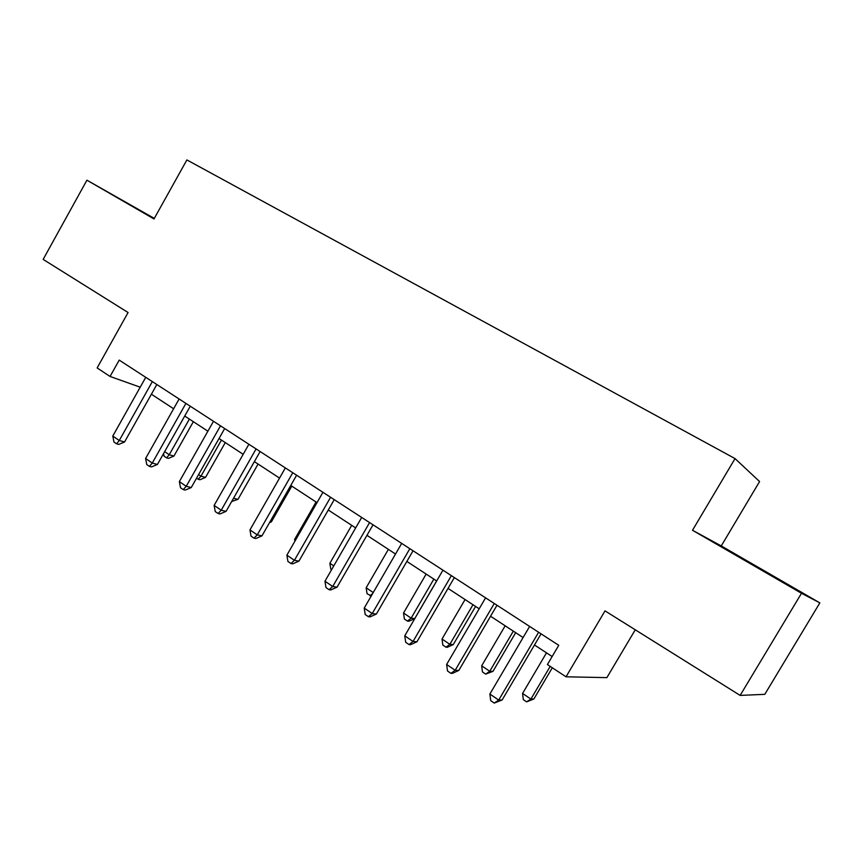<?xml version="1.0" encoding="UTF-8"?>
<svg xmlns="http://www.w3.org/2000/svg" width="863" height="863" viewBox="0 0 863 863"><rect width="100%" height="100%" fill="white"/><g stroke="black" fill="none" stroke-linecap="round" stroke-linejoin="round"><path stroke-width="1.29" d="M154.207 218.566L137.454 209.083L154.121 218.727M753.82 565.373L782.32 581.586L753.82 565.373M721.263 545.923L692.504 530.27L801.5 593.28L819.85 602.881L721.263 545.923L759.58 481.554L735.039 458.587L186.883 159.925L154.002 218.954L86.926 180.184L43.15 259.396L128.08 312.525L97.141 367.94L110.065 376.462L140.205 387.185M819.85 602.881L764.791 694.337L740.141 695.405L605.017 610.875L566.031 676.808L606.872 677.628L635.265 629.796M154.304 218.404L86.926 180.184M801.5 593.28L740.141 695.405M566.031 676.808L547.412 664.542L558.749 645.319L119.213 360.108L110.065 376.462M692.504 530.27L735.039 458.587M151.392 394.218L173.625 408.76M184.736 416.042L207.886 431.198M219.04 438.501L243.172 454.294M233.571 498.199L254.391 461.64L279.536 478.091M290.766 485.448L317.012 502.633M328.285 510.011L355.653 527.929M366.958 535.33L395.524 554.024M406.861 561.446L436.678 580.961M448.037 588.404L479.181 608.793M490.562 616.236L523.097 637.541M534.488 644.995L552.126 656.538M538.62 632.255L498.706 700.076L489.882 694.035L529.634 626.419M541.058 633.841L502.126 699.969L498.706 700.076L494.24 703.075L490.723 700.659L489.882 694.035M502.126 699.969L494.24 703.075M546.495 652.849L522.568 693.442L530.896 699.073L533.884 698.976L552.309 667.768M533.884 698.976L526.635 701.867L530.896 699.073L550.195 666.376M526.635 701.867L523.312 699.623L522.568 693.442M494.283 603.474L455.168 670.292L446.624 664.456L485.589 597.843M497.002 605.243L458.846 670.4L455.168 670.292L450.918 673.345L447.519 671.004L446.624 664.456M458.846 670.4L452.406 673.377L450.918 673.345M451.371 575.643L413.032 641.468L404.769 635.815L442.956 570.173M454.348 577.574L416.948 641.77L413.032 641.468L408.997 644.564L405.696 642.299L404.769 635.815M416.948 641.77L410.572 644.672L408.997 644.564M409.828 548.685L372.233 613.55L364.229 608.081L401.683 543.388M413.043 550.767L376.365 614.046L372.233 613.55L368.393 616.689L365.2 614.499L364.229 608.081M376.365 614.046L370.054 616.883L368.393 616.689M505.157 625.794L481.673 665.815L489.753 671.274L492.967 671.36L515.686 632.687M492.967 671.36L485.686 674.122L489.753 671.274L513.323 631.133M485.686 674.122L482.46 671.932L481.673 665.815M465.06 599.548L442.018 639.019L449.85 644.316L453.269 644.575L475.578 606.43M453.269 644.575L447.347 647.293L445.966 647.196L449.85 644.316L472.989 604.726M445.966 647.196L442.838 645.082L442.018 639.019M426.149 574.078L403.528 613.021L411.133 618.156L414.747 618.588L436.646 580.95M414.747 618.588L408.879 621.241L407.422 621.08L411.133 618.156L433.841 579.105M407.422 621.08L404.38 619.019L403.528 613.021M369.591 522.568L332.719 586.516L324.963 581.209L361.694 517.444M373.032 524.801L337.045 587.174L332.719 586.516L329.062 589.688L325.966 587.563L324.963 581.209M337.045 587.174L330.799 589.947L329.062 589.688M388.382 549.353L366.16 587.779L373.226 592.547M371.284 595.902L367.055 593.722L366.16 587.779M372.687 593.485L370 595.718M330.594 497.261L294.412 560.303L286.883 555.168L322.935 492.298M334.24 499.634L298.922 561.133L294.412 560.303L290.928 563.517L287.929 561.457L286.883 555.168M298.922 561.133L292.74 563.841L290.928 563.517M292.773 472.73L257.26 534.898L249.968 529.904L285.351 467.908M296.613 475.222L261.953 535.869L257.26 534.898L253.949 538.134L251.036 536.139L249.968 529.904M261.953 535.869L255.836 538.512L253.949 538.134M256.095 448.922L221.219 510.238L214.143 505.394L248.889 444.251M260.119 451.532L226.074 511.36L221.219 510.238L218.069 513.507L215.243 511.565L214.143 505.394M226.074 511.36L220.022 513.938L218.069 513.507M220.486 425.826L186.235 486.301L179.364 481.608L213.495 421.284M224.682 428.544L191.241 487.563L186.235 486.301L183.236 489.591L180.496 487.714L179.364 481.608M191.241 487.563L185.254 490.087L183.236 489.591M185.923 403.388L152.276 463.064L145.599 458.501L179.126 398.986M190.27 406.214L157.422 464.456L152.276 463.064L149.418 466.376L146.753 464.553L145.599 458.501M157.422 464.456L151.478 466.926L149.418 466.376M351.705 525.34L329.871 563.259L333.776 565.901M331.597 569.688L330.788 569.149L329.871 563.259M316.063 502.007L294.607 539.429L295.545 540.065M294.898 541.198L294.607 539.429M270.141 521.554L271.392 521.845L291.802 486.128M271.392 521.845L269.504 522.654M233.517 498.275L238.005 499.321L258.08 464.057M238.005 499.321L231.672 501.522M198.609 474.574L200.982 476.182L205.534 477.401L225.275 442.579M205.534 477.401L199.979 479.742L198.156 479.256L200.982 476.182L221.446 440.065M198.156 479.256L196.559 478.178M152.341 381.608L119.277 440.497L112.794 436.052L145.75 377.325M156.839 384.52L124.552 441.996L119.277 440.497L116.559 443.819L113.97 442.039L112.794 436.052M124.552 441.996L118.673 444.413L116.559 443.819M164.65 451.629L169.245 454.747L173.927 456.074L193.355 421.683M173.927 456.074L168.425 458.361L166.548 457.843L169.245 454.747L189.375 419.084M166.548 457.843L164.056 456.149L163.571 453.55"/></g></svg>
